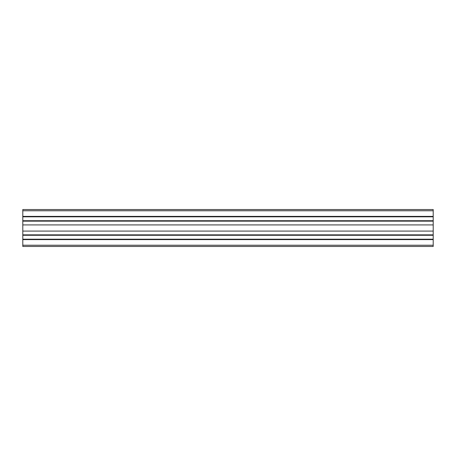 <?xml version="1.0" encoding="UTF-8"?>
<svg xmlns="http://www.w3.org/2000/svg" width="456" height="456" viewBox="0 0 456 456"><rect width="100%" height="100%" fill="white"/><g stroke="black" fill="none" stroke-linecap="round" stroke-linejoin="round"><path stroke-width="0.68" d="M22.8 216.805L22.8 246.468L433.2 246.468L433.2 209.532L22.8 209.532L22.8 216.805L433.2 216.805M22.8 246.468L433.2 246.468M22.8 239.617L433.2 239.617M22.8 239.286L433.2 239.286M22.8 239.195L433.2 239.195M22.8 235.273L433.2 235.273M22.8 235.182L433.2 235.182M22.8 234.851L433.2 234.851M22.8 231.078L433.2 231.078M22.8 224.922L433.2 224.922M22.8 221.149L433.2 221.149M22.8 220.818L433.2 220.818M22.8 220.727L433.2 220.727M22.8 216.714L433.2 216.714M22.8 216.383L433.2 216.383M22.8 209.532L433.2 209.532M22.8 245.237L433.2 245.237M22.8 210.763L433.2 210.763"/></g></svg>
